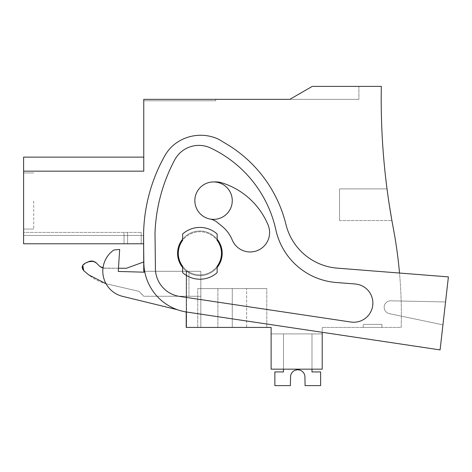 <?xml version="1.0" encoding="UTF-8"?>
<svg xmlns="http://www.w3.org/2000/svg" width="472" height="472" viewBox="0 0 472 472"><rect width="100%" height="100%" fill="white"/><g stroke="black" fill="none" stroke-linecap="round" stroke-linejoin="round"><path stroke-width="0.35" stroke-dasharray="2.36 1.77" d="M312.257 86.394L289.826 99.344L143.759 99.344L143.759 171.165L23.6 171.165L23.6 157.135L23.6 243.776L23.6 232.383L141.193 232.383L23.6 232.383L141.193 232.383L23.6 232.383L23.6 243.776L23.6 232.383L23.6 243.776L23.6 232.383L23.6 243.776L23.6 232.383L23.6 243.776L141.193 243.776L23.6 243.776L124.018 243.776L124.018 232.383L124.018 243.776L127.617 243.776L127.617 232.383L127.617 243.776L141.193 243.776L141.193 232.383L141.193 243.776L23.6 243.776L124.018 243.776L124.018 232.383L124.018 243.776L127.617 243.776L127.617 232.383L127.617 243.776L141.193 243.776L141.193 232.383L141.193 243.776L23.6 243.776L124.018 243.776L124.018 232.383L124.018 243.776L127.617 243.776L127.617 232.383L127.617 243.776L141.193 243.776L141.193 232.383L141.193 243.776L23.6 243.776L143.759 243.776L143.759 271.312L186.216 271.312L186.216 327.432L271.117 327.432L271.117 369.169L322.205 369.169L322.205 327.432L401.171 327.432A464.92 464.92 0 0 0 393.247 227.858A690.748 690.748 0 0 1 381.329 86.394L312.257 86.394L358.903 86.394L312.257 86.394L358.903 86.394L312.257 86.394L358.903 86.394L312.257 86.394L358.903 86.394L312.257 86.394L289.826 99.344L358.903 99.344L289.826 99.344L358.903 99.344L289.826 99.344L358.903 99.344L289.826 99.344L358.903 99.344L289.826 99.344L312.257 86.394M106.047 283.731L138.992 291.348L143.759 296.121L138.992 291.348L106.849 283.932L138.992 291.348L143.759 296.263L200.83 296.263L143.759 296.263L200.83 296.263L200.83 327.432L186.558 327.432L186.558 271.312L186.558 327.432L186.216 327.432L186.216 271.312L186.216 327.432L200.83 327.432L186.216 327.432L200.83 327.432L186.216 327.432L186.216 271.312L200.83 271.312L200.83 327.432L186.216 327.432L186.216 271.312L200.83 271.312L200.83 296.263L188.947 296.263L188.947 271.312L143.759 271.312L143.759 261.954L143.759 271.312L143.759 261.954L143.759 271.312L200.83 271.312L186.216 271.312L186.216 311.962M179.077 259.075A21.588 21.588 0 0 0 220.288 260.373A21.588 21.588 0 0 0 182.617 240.372A21.588 21.588 0 0 0 179.077 259.075A21.588 21.588 0 0 1 217.155 240.372A21.588 21.588 0 0 1 217.155 266.273A21.588 21.588 0 0 1 179.077 259.075A21.588 21.588 0 0 0 182.617 266.273L182.617 272.627L182.617 266.273A21.588 21.588 0 0 0 217.155 266.273L217.155 272.627A25.901 25.901 0 0 1 182.617 272.627L182.617 266.273A21.588 21.588 0 0 0 220.288 246.272A21.588 21.588 0 0 0 217.155 240.372L217.155 234.018A25.901 25.901 0 0 0 182.617 234.018A25.901 25.901 0 0 1 217.155 234.018L217.155 240.372A21.588 21.588 0 0 0 182.617 240.372L182.617 234.018A25.901 25.901 0 0 1 217.155 234.018L217.155 240.372A21.588 21.588 0 0 0 182.617 240.372L182.617 234.018L182.617 240.372A21.588 21.588 0 0 0 179.077 259.075M232.265 200.653A18.709 18.709 0 0 0 213.556 181.944A18.709 18.709 0 0 0 194.847 200.653A18.709 18.709 0 0 0 213.556 219.362A18.709 18.709 0 0 0 232.265 200.653A18.709 18.709 0 0 1 213.556 219.362A18.709 18.709 0 0 1 194.847 200.653A18.709 18.709 0 0 1 213.556 181.944A18.709 18.709 0 0 1 232.265 200.653A18.709 18.709 0 0 0 213.556 181.944A18.709 18.709 0 0 0 194.847 200.653A18.709 18.709 0 0 0 213.556 219.362A18.709 18.709 0 0 0 232.265 200.653M143.759 99.344L215.716 99.344L143.759 99.344L215.716 99.344L143.759 99.344L215.716 99.344L143.759 99.344L215.716 99.344L143.759 99.344L143.759 100.784L215.716 100.784L143.759 100.784L215.716 100.784L143.759 100.784L215.716 100.784L143.759 100.784L215.716 100.784L143.759 100.784L143.759 99.344M23.6 171.165L143.759 171.165L23.6 171.165L143.759 171.165L23.6 171.165L143.759 171.165L23.6 171.165L143.759 171.165L143.759 157.135L143.759 171.165L143.759 157.135L143.759 171.165L143.759 157.135L143.759 171.165L143.759 157.135L143.759 171.165L23.6 171.165L23.6 157.135L143.759 157.135M440.081 349.905L445.544 301.95L390.757 300.817A6.478 6.478 0 0 0 389.294 313.632L442.937 324.854L445.544 301.95L390.757 300.817A6.478 6.478 0 0 0 389.294 313.632L442.937 324.854L440.081 349.905L186.759 312.051A50.368 50.368 0 0 1 143.842 262.815L143.565 238.82A165.495 165.495 0 0 1 164.911 155.601A38.857 38.857 0 0 1 177.531 142.143A38.857 38.857 0 0 0 164.911 155.601A165.495 165.495 0 0 0 143.565 238.82L143.842 262.815A50.368 50.368 0 0 0 186.759 312.051L440.081 349.905L448.4 276.893L337.332 268.149A57.56 57.56 0 0 1 285.938 224.436A129.517 129.517 0 0 0 226.637 144.066L218.436 139.157A42.397 42.397 0 0 0 177.531 142.143A42.397 42.397 0 0 1 218.436 139.157L226.637 144.066A129.517 129.517 0 0 1 285.938 224.436A57.56 57.56 0 0 0 337.332 268.149A57.56 57.56 0 0 1 285.938 224.436A129.517 129.517 0 0 0 226.637 144.066L218.436 139.157A42.397 42.397 0 0 0 177.531 142.143A38.857 38.857 0 0 0 164.911 155.601A165.495 165.495 0 0 0 143.565 238.82L143.624 243.776L143.759 235.475L143.759 243.776L143.759 235.475L143.759 243.776L143.759 235.475L23.6 235.475L23.6 243.776L23.6 235.475L23.6 243.776L23.6 235.475L23.6 243.776L23.6 235.475L143.759 235.475L143.759 243.776L23.6 243.776L143.759 243.776L143.842 262.815A50.368 50.368 0 0 0 186.759 312.051L322.205 332.288L322.205 327.432L401.171 327.432A464.92 464.92 0 0 0 399.518 273.046M23.6 200.995L23.6 229.062L23.6 200.995M232.265 327.432L197.727 327.432L266.804 327.432L197.727 327.432L266.804 327.432L232.265 327.432L266.804 327.432L232.265 327.432L232.265 288.581L266.804 288.581L197.727 288.581L232.265 288.581L197.727 288.581L217.899 288.581L217.899 327.432L217.899 288.581L266.804 288.581L197.727 288.581L266.804 288.581L197.727 288.581L232.265 288.581L232.265 327.432M246.632 327.432L217.899 327.432L246.632 327.432L246.632 288.581L246.632 327.432M266.804 327.432L266.792 288.581L266.804 327.432M197.727 327.432L197.733 288.581L197.727 327.432M271.117 369.169L271.117 333.911L322.205 333.911L322.205 369.169L322.205 333.911L322.205 369.169L322.205 333.911L322.205 369.169L322.205 333.911L322.205 369.169L322.205 333.911L271.117 333.911L322.205 333.911L271.117 333.911L322.205 333.911L271.117 333.911L322.205 333.911L271.117 333.911L271.117 369.169L271.117 333.911L271.117 369.169L271.117 333.911L271.117 369.169L271.117 333.911L271.117 369.169L322.205 369.169L271.117 369.169M381.925 327.432L363.222 327.432L381.925 327.432L363.222 327.432L381.925 327.432L363.222 327.432L381.925 327.432L363.222 327.432L381.925 327.432L381.925 324.37L363.222 324.37L381.925 324.37L363.222 324.37L381.925 324.37L363.222 324.37L381.925 324.37L363.222 324.37L381.925 324.37L381.925 327.432M391.748 219.651L391.907 220.542L391.748 219.651M387.022 188.883L339.545 188.883L387.022 188.883L339.545 188.883L339.545 220.542L339.545 188.883L339.545 220.542L339.545 188.883L339.545 220.542L339.545 188.883L339.545 220.542L339.545 188.883L387.022 188.883L387.14 189.785L387.046 189.083M358.903 86.394L358.903 99.344L358.903 86.394M215.716 99.344L215.716 100.784L215.716 99.344M33.701 200.995L33.701 229.062L33.701 200.995M143.759 271.312L200.83 271.312L200.83 327.432L200.83 271.312L200.83 327.432L200.83 271.312L186.216 271.312L188.947 271.312L188.947 296.263L143.759 296.263L138.992 291.348L106.849 283.932C100.135 282.344 94.117 279.347 88.813 274.934L83.745 270.68L82.358 268.521M82.346 268.479L84.695 263.459L88.423 261.718L91.763 261.051M91.863 261.057L96.553 263.152L99.533 266.137L96.553 263.152L99.533 266.137L104.619 268.243L118.466 268.243L102.99 268.049M101.869 267.689L104.619 268.243L99.533 266.137M126.496 268.243L104.619 268.243L126.496 268.243L143.759 261.954M363.222 327.432L363.222 324.37L363.222 327.432M217.155 272.627L217.155 266.273L217.155 272.627A25.901 25.901 0 0 1 182.617 272.627A25.901 25.901 0 0 0 217.155 272.627M88.423 261.718L84.695 263.459M83.745 270.68L88.813 274.934M143.759 235.475L23.6 235.475L143.759 235.475M143.759 243.776L23.6 243.776L143.759 243.776M186.216 327.432L186.216 271.312L186.216 327.432M124.018 243.776L124.018 232.383L124.018 243.776M127.617 243.776L127.617 232.383L127.617 243.776M141.193 243.776L141.193 232.383L141.193 243.776M304.912 376.349L305.089 385.606L320.624 385.606L305.089 385.606L304.912 376.349L305.089 385.606L320.624 385.606L305.089 385.606L304.912 376.349L305.089 385.606L320.624 385.606L305.089 385.606L304.912 376.349A7.198 7.198 -90 0 0 290.575 376.349L290.392 385.606L274.863 385.606L290.392 385.606L290.575 376.349L290.392 385.606L274.863 385.606L290.392 385.606L290.575 376.349L290.392 385.606L274.863 385.606L290.392 385.606L290.575 376.349L290.392 385.606L274.863 385.606L274.863 371.936L274.863 385.606L274.863 371.936L274.863 385.606L274.863 371.936L274.863 385.606L274.863 371.936L283.495 371.936L274.863 371.936L283.495 371.936L274.863 371.936L283.495 371.936L274.863 371.936L283.495 371.936L283.495 333.911L311.986 333.911L311.986 371.936L311.986 333.911L283.495 333.911L283.495 371.936L283.495 333.911L311.986 333.911L311.986 371.936L311.986 333.911L283.495 333.911L283.495 371.936L283.495 333.911L311.986 333.911L311.986 371.936L311.986 333.911L283.495 333.911L283.495 371.936L283.495 333.911L311.986 333.911L311.986 371.936L320.624 371.936L311.986 371.936L320.624 371.936L311.986 371.936L320.624 371.936L311.986 371.936L320.624 371.936L320.624 385.606L320.624 371.936L320.624 385.606L320.624 371.936L320.624 385.606L320.624 371.936L320.624 385.606L305.089 385.606L304.912 376.349A7.198 7.198 -90 0 0 290.575 376.349A7.198 7.198 -90 0 1 304.912 376.349A7.198 7.198 -90 0 0 290.575 376.349M311.986 369.169L311.986 333.911L283.495 333.911L283.495 369.169M355.227 283.997L336.206 282.498A67.148 67.148 0 0 1 275.872 229.899A118.484 118.484 0 0 0 210.565 147.99A27.411 27.411 0 0 0 174.717 159.89A168.368 168.368 0 0 0 155.011 232.861L155.418 268.68A28.385 28.385 0 0 0 179.608 296.428L350.891 322.028A19.151 19.151 0 0 0 372.75 305.254A19.151 19.151 0 0 0 355.227 283.997A19.151 19.151 0 0 1 372.75 305.254A19.151 19.151 0 0 1 350.891 322.028A19.151 19.151 0 0 0 372.75 305.254A19.151 19.151 0 0 0 355.227 283.997L336.206 282.498A67.148 67.148 0 0 1 275.872 229.899A67.148 67.148 0 0 0 336.206 282.498A67.148 67.148 0 0 1 275.872 229.899A118.484 118.484 0 0 0 210.565 147.99A118.484 118.484 0 0 1 275.872 229.899A67.148 67.148 0 0 0 336.206 282.498A67.148 67.148 0 0 1 275.872 229.899A118.484 118.484 0 0 0 210.565 147.99A27.411 27.411 0 0 0 174.717 159.89A27.411 27.411 0 0 1 210.565 147.99A118.484 118.484 0 0 1 275.872 229.899A118.484 118.484 0 0 0 210.565 147.99A27.411 27.411 0 0 0 174.717 159.89A168.368 168.368 0 0 0 155.011 232.861A168.368 168.368 0 0 1 174.717 159.89A27.411 27.411 0 0 1 210.565 147.99A27.411 27.411 0 0 0 174.717 159.89A168.368 168.368 0 0 0 155.011 232.861L155.418 268.68A28.385 28.385 0 0 0 179.608 296.428A28.385 28.385 0 0 1 155.418 268.68A28.385 28.385 0 0 0 179.608 296.428L350.891 322.028A19.151 19.151 0 0 0 372.75 305.254A19.151 19.151 0 0 0 355.227 283.997L336.206 282.498L355.227 283.997A19.151 19.151 0 0 1 372.75 305.254A19.151 19.151 0 0 1 350.891 322.028L179.608 296.428A28.385 28.385 0 0 1 155.418 268.68L155.011 232.861A168.368 168.368 0 0 1 174.717 159.89A27.411 27.411 0 0 1 210.565 147.99A118.484 118.484 0 0 1 275.872 229.899A67.148 67.148 0 0 0 336.206 282.498L355.227 283.997A19.151 19.151 0 0 1 372.75 305.254A19.151 19.151 0 0 1 350.891 322.028L179.608 296.428A28.385 28.385 0 0 1 155.418 268.68L155.011 232.861A168.368 168.368 0 0 1 174.717 159.89A168.368 168.368 0 0 0 155.011 232.861L155.418 268.68A28.385 28.385 0 0 0 179.608 296.428L350.891 322.028A19.151 19.151 0 0 0 372.75 305.254A19.151 19.151 0 0 0 355.227 283.997L336.206 282.498L355.227 283.997M144.833 272.208A50.368 50.368 0 0 0 177.531 309.762A50.368 50.368 0 0 1 144.833 272.208L118.265 271.447L119.664 249.458L113.799 250.001A25.901 25.901 0 0 0 122.561 296.345L177.531 309.762A50.368 50.368 0 0 1 144.833 272.208L118.265 271.447L119.664 249.458L113.799 250.001A25.901 25.901 0 0 0 122.561 296.345A25.901 25.901 0 0 1 113.799 250.001L119.664 249.458L118.265 271.447L144.833 272.208A50.368 50.368 0 0 0 177.531 309.762M445.544 301.95L448.4 276.893L337.332 268.149L448.4 276.893L445.544 301.95L390.757 300.817A6.478 6.478 0 0 0 389.294 313.632L442.937 324.854L389.294 313.632A6.478 6.478 0 0 1 390.757 300.817L445.544 301.95M210.093 219.037A16.042 16.042 0 0 1 217.214 222.336L221.923 226.147A34.987 34.987 0 0 1 232.224 239.959A34.987 34.987 0 0 0 221.923 226.147A34.987 34.987 0 0 1 232.224 239.959A19.429 19.429 0 0 0 257.594 250.496A19.429 19.429 0 0 0 268.131 225.126A19.429 19.429 0 0 1 257.594 250.496A19.429 19.429 0 0 1 232.224 239.959A19.429 19.429 0 0 0 257.594 250.496A19.429 19.429 0 0 0 268.131 225.126A73.844 73.844 0 0 0 221.893 182.835A20.538 20.538 0 0 0 215.38 181.909L213.202 181.95A18.709 18.709 0 0 0 210.093 219.037A18.709 18.709 0 0 1 213.202 181.95A18.709 18.709 0 0 0 210.093 219.037A16.042 16.042 0 0 1 217.214 222.336A16.042 16.042 0 0 0 210.093 219.037A18.709 18.709 0 0 1 213.202 181.95L215.38 181.909L213.202 181.95M268.131 225.126A73.844 73.844 0 0 0 221.893 182.835A20.538 20.538 0 0 0 215.38 181.909A20.538 20.538 0 0 1 221.893 182.835A73.844 73.844 0 0 1 268.131 225.126M222.188 253.322A22.308 22.308 0 0 0 199.886 231.014A22.308 22.308 0 0 0 177.578 253.322A22.308 22.308 0 0 0 199.886 275.63A22.308 22.308 0 0 0 222.188 253.322A22.308 22.308 0 0 0 199.886 231.014A22.308 22.308 0 0 0 177.578 253.322A22.308 22.308 0 0 0 199.886 275.63A22.308 22.308 0 0 0 222.188 253.322A22.308 22.308 0 0 0 199.886 231.014A22.308 22.308 0 0 0 177.578 253.322A22.308 22.308 0 0 0 199.886 275.63A22.308 22.308 0 0 0 222.188 253.322M217.155 239.204A22.308 22.308 0 0 0 182.617 239.204M182.617 267.441A22.308 22.308 0 0 0 217.155 267.441M33.701 172.935L23.6 172.935L33.701 172.935M33.701 229.062L23.6 229.062L33.701 229.062M339.545 220.542L391.907 220.542L339.545 220.542"/><path stroke-width="0.71" d="M399.518 273.046A464.92 464.92 0 0 0 393.247 227.858A690.748 690.748 0 0 1 381.329 86.394L312.257 86.394L289.826 99.344L143.759 99.344L143.759 171.165L23.6 171.165L23.6 243.776L143.624 243.776L143.759 271.312L144.662 271.312L143.759 271.312M23.6 171.165L23.6 157.135L143.759 157.135M186.216 311.962L186.216 327.432L271.117 327.432L271.117 369.169L322.205 369.169L322.205 332.288L440.081 349.905L186.759 312.051A50.368 50.368 0 0 1 143.842 262.815L143.565 238.82A165.495 165.495 0 0 1 164.911 155.601A38.857 38.857 0 0 1 177.531 142.143A42.397 42.397 0 0 1 218.436 139.157L226.637 144.066A129.517 129.517 0 0 1 285.938 224.436A57.56 57.56 0 0 0 337.332 268.149L448.4 276.893L440.081 349.905M389.282 204.76C392.627 225.12 392.621 225.091 389.27 204.671C392.621 225.091 392.627 225.12 389.282 204.76L389.282 204.76C392.627 225.12 392.621 225.091 389.27 204.671C392.621 225.091 392.627 225.12 389.282 204.76L389.282 204.76C392.627 225.12 392.621 225.091 389.27 204.671C392.621 225.091 392.627 225.12 389.282 204.76L389.27 204.671C392.621 225.091 392.627 225.12 389.282 204.76C392.627 225.12 392.621 225.091 389.27 204.671L389.282 204.76M387.14 189.779L387.046 189.083M387.022 188.883L387.152 189.868M102.99 268.049L99.533 266.137L101.869 267.689M118.466 268.243L126.496 268.243L118.466 268.243M82.836 265.122L84.695 263.459L89.993 261.199M90.176 261.163L93.415 261.317M99.533 266.137L96.553 263.152L93.686 261.399L96.553 263.152C94.135 260.975 91.426 260.497 88.423 261.718L84.695 263.459C81.768 265.529 81.455 267.937 83.745 270.68L82.748 265.276M88.813 274.934L83.745 270.68L88.813 274.934L106.047 283.731L88.854 274.969L106.047 283.731M232.265 200.653A18.709 18.709 0 0 1 213.556 219.362A18.709 18.709 0 0 1 194.847 200.653A18.709 18.709 0 0 1 213.556 181.944A18.709 18.709 0 0 1 232.265 200.653M179.077 259.075A21.588 21.588 0 0 1 182.617 240.372L182.617 234.018A25.901 25.901 0 0 1 217.155 234.018L217.155 240.372A21.588 21.588 0 0 1 217.155 266.273L217.155 272.627A25.901 25.901 0 0 1 182.617 272.627L182.617 266.273A21.588 21.588 0 0 1 179.077 259.075M143.759 261.954L126.496 268.243M93.462 261.329L88.423 261.718M84.695 263.459L82.824 265.146M82.742 265.288L82.211 267.636M82.222 267.789L83.745 270.68M311.986 369.169L311.986 371.936L320.624 371.936L320.624 385.606L305.089 385.606L304.912 376.349A7.198 7.198 -90 0 0 290.575 376.349L290.392 385.606L274.863 385.606L274.863 371.936L283.495 371.936L283.495 369.169M304.912 376.349A7.198 7.198 -90 0 0 290.575 376.349A7.198 7.198 -90 0 1 304.912 376.349A7.198 7.198 -90 0 0 290.575 376.349M355.227 283.997L336.206 282.498A67.148 67.148 0 0 1 275.872 229.899A118.484 118.484 0 0 0 210.565 147.99A27.411 27.411 0 0 0 174.717 159.89A168.368 168.368 0 0 0 155.011 232.861L155.418 268.68A28.385 28.385 0 0 0 179.608 296.428L350.891 322.028A19.151 19.151 0 0 0 372.75 305.254A19.151 19.151 0 0 0 355.227 283.997M210.093 219.037A16.042 16.042 0 0 1 217.214 222.336L221.923 226.147A34.987 34.987 0 0 1 232.224 239.959A19.429 19.429 0 0 0 257.594 250.496A19.429 19.429 0 0 0 268.131 225.126A73.844 73.844 0 0 0 221.893 182.835A20.538 20.538 0 0 0 215.38 181.909L213.202 181.95M217.155 267.441A22.308 22.308 0 0 0 217.155 239.204M182.617 239.204A22.308 22.308 0 0 0 182.617 267.441M144.833 272.208L118.265 271.447L119.664 249.458L113.799 250.001A25.901 25.901 0 0 0 122.561 296.345L177.531 309.762"/></g></svg>
